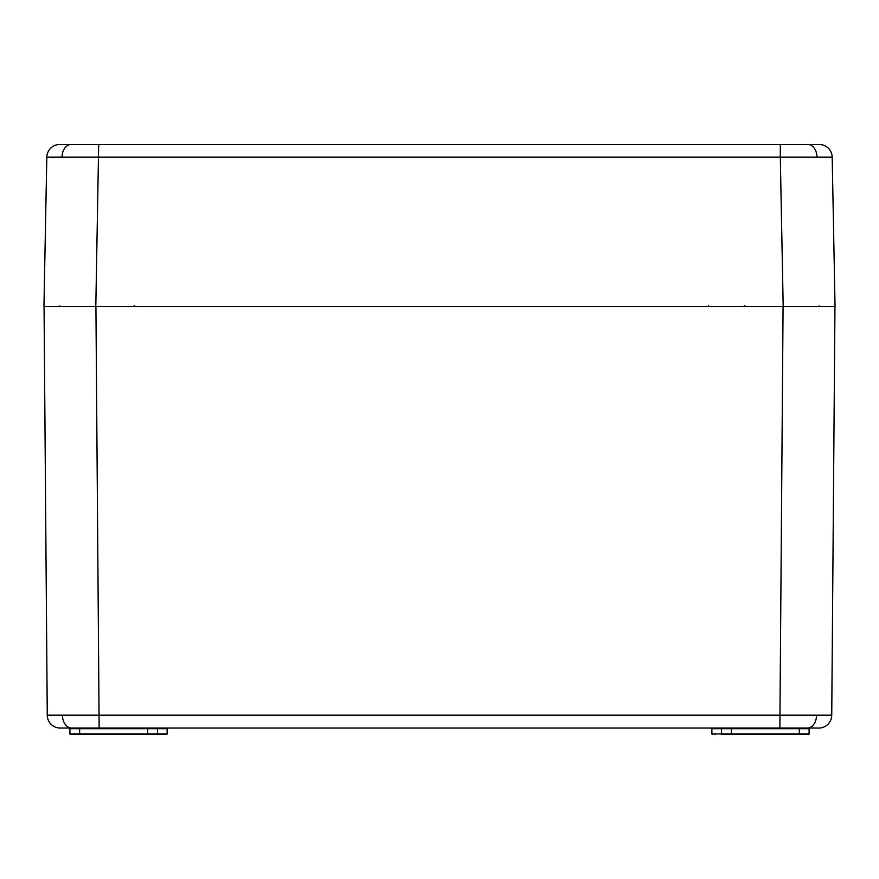 <?xml version="1.0" encoding="UTF-8"?>
<svg xmlns="http://www.w3.org/2000/svg" width="879" height="879" viewBox="0 0 879 879"><rect width="100%" height="100%" fill="white"/><g stroke="black" fill="none" stroke-linecap="round" stroke-linejoin="round"><path stroke-width="1.32" d="M808.416 734.536L805.757 734.536L808.416 734.536A0.648 0.648 -90 0 0 809.065 733.899L809.109 728.702A0.648 0.648 -26.2 0 1 809.757 728.054A0.648 0.648 90 0 0 809.109 728.702L714.704 728.702L721.571 728.702L721.571 728.054M731.943 728.054A0.648 0.648 0 0 0 731.295 728.702L731.251 733.899A0.648 0.648 0 0 1 730.603 734.536L721.626 734.536M721.582 728.702L721.571 734.536M834.951 306.573L831.743 715.187A12.965 12.965 0 0 1 818.767 728.054L779.86 728.054L809.757 728.054L806.713 728.054L806.263 728.702M79.615 728.054L79.615 728.702L69.891 728.702A0.648 0.648 26.2 0 0 69.243 728.054A0.648 0.648 -90 0 1 69.891 728.702L69.935 733.899A0.648 0.648 -153.8 0 0 70.584 734.536L73.243 734.536L70.584 734.536A0.648 0.648 90 0 1 70.078 734.295M157.429 734.536L148.397 734.536A0.648 0.648 0 0 1 147.749 733.899L164.252 733.899L157.374 733.899L166.45 734.536L157.429 734.536L157.429 728.702L164.296 728.702L147.705 728.702A0.648 0.648 0 0 0 147.057 728.054M166.45 734.536A0.648 0.648 0 0 0 167.098 733.899L167.153 728.702A0.648 0.648 0 0 1 167.801 728.054A0.648 0.648 0 0 0 167.153 728.702L164.296 728.702L167.153 728.702L164.296 728.702L164.758 728.054M69.891 728.702L69.935 733.899L79.67 733.899L79.67 734.536L70.584 734.536L148.397 734.536L147.749 733.899L147.705 728.702L72.737 728.702L72.287 728.054L99.14 728.054L60.233 728.054A12.965 12.965 0 0 1 47.257 715.187L831.743 715.187M72.287 728.054L69.243 728.054M809.757 728.054L806.713 728.054M783.079 306.573L779.86 728.054L99.14 728.054L95.921 306.573M60.157 306.573L71.507 306.573M807.493 306.573L818.843 306.573M47.257 715.187L44.049 306.573M805.757 734.536L799.33 734.536L799.33 733.899L806.208 733.899L805.757 734.536L730.603 734.536L731.251 733.899L799.33 733.899L799.385 728.054M163.791 734.536L157.374 734.536M167.153 728.702L167.098 733.899L164.252 733.899M731.251 733.899L711.902 733.899A0.648 0.648 0 0 0 712.55 734.536A0.648 0.648 0 0 1 711.902 733.899L711.847 728.702L714.704 728.702L714.242 728.054M809.109 728.702L809.065 733.899L806.208 733.899M711.199 728.054A0.648 0.648 0 0 1 711.847 728.702A0.648 0.648 0 0 0 711.199 728.054M91.943 144.464L787.057 144.464L780.31 144.464L780.31 157.176L46.818 157.176A12.965 12.965 0 0 1 59.783 144.464M787.057 144.464L819.217 144.464A12.965 12.965 0 0 1 832.182 157.176L780.31 157.176L783.189 306.573L43.95 306.573L46.818 157.176M832.182 157.176L835.05 306.573L783.189 306.573M95.811 306.573L98.69 144.464L60.157 144.464M728.394 733.899L727.944 734.536M714.748 733.899L715.209 734.536M728.9 728.054L728.449 728.702M72.792 733.899L73.243 734.536M150.606 733.899L151.056 734.536M157.429 728.702L157.429 728.054M150.1 728.054L150.551 728.702M71.628 728.054A12.965 9.175 -90 0 1 62.453 715.231M807.372 728.054A12.965 9.175 -90 0 0 816.547 715.231M79.615 728.702L79.67 733.899L147.749 733.899M708.606 306.573L708.606 305.496M711.902 733.899A0.648 0.648 0 0 0 712.55 734.536A0.648 0.648 0 0 1 711.902 733.899M808.394 144.486A12.965 9.175 90 0 1 816.987 157.077M70.606 144.486A12.965 9.175 90 0 0 62.013 157.077M744.425 305.496L745.7 306.573M819.14 305.914L820.272 306.573M58.728 306.573L59.86 305.914M134.575 305.496L133.3 306.573"/></g></svg>
